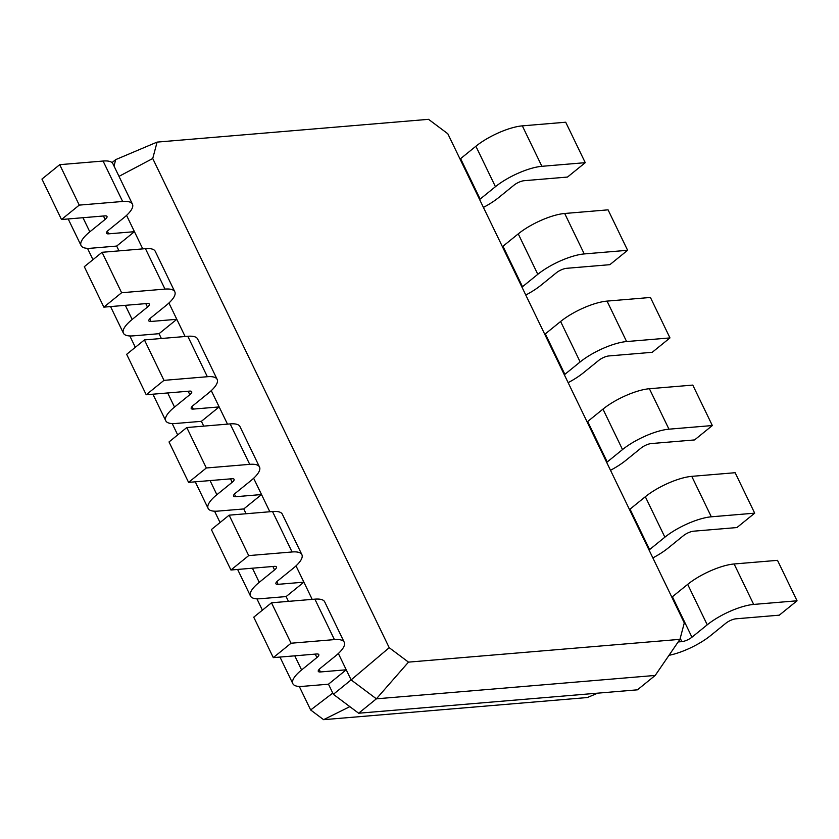 <?xml version="1.0" encoding="UTF-8"?>
<svg xmlns="http://www.w3.org/2000/svg" width="839" height="839" viewBox="0 0 839 839"><rect width="100%" height="100%" fill="white"/><g stroke="black" fill="none" stroke-linecap="round" stroke-linejoin="round"><path stroke-width="1.26" d="M671.85 597.19A7.845 2.36 154.2 0 0 672.396 596.76L687.686 584.364A36.108 10.844 -25.8 0 1 734.125 563.976L777.501 560.347L797.05 600.787L779.295 615.176L735.918 618.815A7.845 2.36 154.2 0 0 725.829 623.251L710.528 635.647A36.108 10.844 -25.8 0 1 668.987 655.322M678.164 641.95L681.845 641.636A7.845 2.36 154.2 0 0 691.944 637.21L707.235 624.814A36.108 10.844 -25.8 0 1 753.674 604.426L797.05 600.787M684.299 622.937L447.816 133.758L428.551 119.327L157.092 142.106L152.729 158.519L389.212 647.698L408.478 662.128L679.936 639.349L684.299 622.937M679.936 639.349L655.207 675.437L637.451 689.826L358.631 713.223L376.386 698.824L655.207 675.437M649.04 550.006A7.845 2.36 154.2 0 0 649.585 549.587L664.876 537.191A36.108 10.844 -25.8 0 1 711.325 516.803L754.691 513.164L736.936 527.553L693.559 531.192A7.845 2.36 154.2 0 0 683.47 535.628L668.169 548.024A36.108 10.844 -25.8 0 1 652.857 557.904M408.478 662.128L376.386 698.824L351.122 679.905L333.366 694.304L358.631 713.223M157.092 142.106L115.719 159.609L114.01 166.028M152.729 158.519L119.012 176.358M389.212 647.698L351.122 679.905L346.234 669.795L328.479 684.194L333.366 694.304M338.358 653.497L346.234 669.795L320.425 671.955A7.845 2.36 -25.8 0 1 318.285 671.378A7.845 2.36 -25.8 0 1 320.194 668.389L335.485 655.993A36.108 10.844 154.2 0 0 344.242 642.275A36.108 10.844 154.2 0 0 334.425 639.601L291.049 643.23L273.294 657.629L316.67 653.99A7.845 2.36 -25.8 0 1 318.799 654.577A7.845 2.36 -25.8 0 1 316.901 657.556L301.6 669.952A36.108 10.844 154.2 0 0 292.842 683.68A36.108 10.844 154.2 0 0 302.659 686.354L328.479 684.194M295.999 565.874L312.202 599.382M253.64 478.251L269.843 511.759M211.281 390.628L227.484 424.135M168.922 303.005L185.125 336.512M126.563 215.382L142.766 248.889M460.055 159.074A7.845 2.36 154.2 0 0 460.601 158.644L475.891 146.248A36.108 10.844 -25.8 0 1 522.33 125.86L565.706 122.221L585.255 162.672L567.5 177.06L524.123 180.7A7.845 2.36 154.2 0 0 514.034 185.136L498.744 197.532A36.108 10.844 -25.8 0 1 483.421 207.411M479.604 199.514A7.845 2.36 154.2 0 0 480.149 199.084L495.44 186.688A36.108 10.844 -25.8 0 1 541.889 166.311L585.255 162.672M502.414 246.697A7.845 2.36 154.2 0 0 502.96 246.267L518.25 233.871A36.108 10.844 -25.8 0 1 564.689 213.484L608.065 209.844L627.614 250.295L609.859 264.684L566.482 268.323A7.845 2.36 154.2 0 0 556.393 272.759L541.092 285.155A36.108 10.844 -25.8 0 1 525.78 295.034M629.491 509.567A7.845 2.36 154.2 0 0 630.037 509.137L645.327 496.74A36.108 10.844 -25.8 0 1 691.766 476.353L735.142 472.714L754.691 513.164M521.963 287.137A7.845 2.36 154.2 0 0 522.508 286.707L537.799 274.311A36.108 10.844 -25.8 0 1 584.248 253.934L627.614 250.295M606.681 462.383A7.845 2.36 154.2 0 0 607.226 461.964L622.517 449.568A36.108 10.844 -25.8 0 1 668.966 429.18L712.332 425.541L694.577 439.93L651.2 443.569A7.845 2.36 154.2 0 0 641.111 448.005L625.81 460.401A36.108 10.844 -25.8 0 1 610.498 470.28M544.773 334.321A7.845 2.36 154.2 0 0 545.319 333.891L560.609 321.494A36.108 10.844 -25.8 0 1 607.048 301.107L650.424 297.467L669.973 337.918L652.218 352.307L608.841 355.946A7.845 2.36 154.2 0 0 598.752 360.382L583.451 372.778A36.108 10.844 -25.8 0 1 568.139 382.657M587.132 421.944A7.845 2.36 154.2 0 0 587.678 421.514L602.968 409.117A36.108 10.844 -25.8 0 1 649.407 388.73L692.783 385.091L712.332 425.541M564.322 374.76A7.845 2.36 154.2 0 0 564.867 374.341L580.158 361.945A36.108 10.844 -25.8 0 1 626.607 341.557L669.973 337.918M597.672 693.171L587.321 697.545L323.602 719.673L310.65 709.972L299.282 686.438M87.487 248.323L92.972 259.671M129.846 335.946L135.331 347.294M172.205 423.569L177.69 434.917M214.564 511.192L220.049 522.54M256.923 598.815L262.408 610.173M115.719 159.609L112.027 162.598M116.684 246.068L134.439 231.679L108.63 233.84A7.845 2.36 -25.8 0 1 106.49 233.263A7.845 2.36 -25.8 0 1 108.399 230.274L123.69 217.878A36.108 10.844 154.2 0 0 132.447 204.16A36.108 10.844 154.2 0 0 122.63 201.475L79.254 205.115L61.499 219.514L104.875 215.875A7.845 2.36 -25.8 0 1 107.004 216.462A7.845 2.36 -25.8 0 1 105.106 219.44L89.815 231.837A36.108 10.844 154.2 0 0 81.058 245.554A36.108 10.844 154.2 0 0 90.874 248.239L116.684 246.068L119.012 250.882M276.797 581.721L278.066 584.332L303.875 582.172L286.12 596.571L288.448 601.374M159.043 333.691L176.798 319.302L150.989 321.463A7.845 2.36 -25.8 0 1 148.849 320.886A7.845 2.36 -25.8 0 1 150.758 317.897L166.049 305.501A36.108 10.844 154.2 0 0 174.806 291.783A36.108 10.844 154.2 0 0 164.989 289.098L121.613 292.738L103.858 307.137L147.234 303.498A7.845 2.36 -25.8 0 1 149.363 304.085A7.845 2.36 -25.8 0 1 147.465 307.064L132.163 319.46A36.108 10.844 154.2 0 0 123.417 333.177A36.108 10.844 154.2 0 0 133.233 335.862L159.043 333.691L161.371 338.505M234.438 494.098L235.707 496.709L261.516 494.549L243.761 508.948L246.089 513.751M201.402 421.325L219.157 406.925L193.348 409.086A7.845 2.36 -25.8 0 1 191.208 408.509A7.845 2.36 -25.8 0 1 193.117 405.52L208.408 393.124A36.108 10.844 154.2 0 0 217.165 379.406A36.108 10.844 154.2 0 0 207.348 376.721L163.972 380.361L146.217 394.76L189.593 391.121A7.845 2.36 -25.8 0 1 191.722 391.708A7.845 2.36 -25.8 0 1 189.824 394.687L174.522 407.083A36.108 10.844 154.2 0 0 165.776 420.8A36.108 10.844 154.2 0 0 175.592 423.485L201.402 421.325L203.73 426.128M349.853 706.648L323.602 719.673M332.779 693.087L310.65 709.972M132.447 204.16L112.898 163.72A36.108 10.844 154.2 0 0 103.082 161.036L59.705 164.675L41.95 179.074L61.499 219.514M344.242 642.275L324.693 601.836A36.108 10.844 154.2 0 0 314.877 599.151L271.5 602.79L253.745 617.189L273.294 657.629M174.806 291.783L155.257 251.343A36.108 10.844 154.2 0 0 145.441 248.659L102.064 252.298L84.309 266.697L103.858 307.137M278.066 584.332A7.845 2.36 -25.8 0 1 275.926 583.755A7.845 2.36 -25.8 0 1 277.835 580.766L293.126 568.37A36.108 10.844 154.2 0 0 301.883 554.652A36.108 10.844 154.2 0 0 292.066 551.968L248.69 555.607L230.935 570.006L274.311 566.367A7.845 2.36 -25.8 0 1 276.44 566.954A7.845 2.36 -25.8 0 1 274.542 569.933L259.241 582.329A36.108 10.844 154.2 0 0 250.494 596.057A36.108 10.844 154.2 0 0 260.3 598.731L286.12 596.571M301.883 554.652L282.334 514.213A36.108 10.844 154.2 0 0 272.518 511.528L229.141 515.167L211.386 529.566L230.935 570.006M217.165 379.406L197.616 338.966A36.108 10.844 154.2 0 0 187.8 336.282L144.423 339.921L126.668 354.32L146.217 394.76M235.707 496.709A7.845 2.36 -25.8 0 1 233.567 496.132A7.845 2.36 -25.8 0 1 235.476 493.143L250.767 480.747A36.108 10.844 154.2 0 0 259.524 467.029A36.108 10.844 154.2 0 0 249.707 464.345L206.331 467.984L188.576 482.383L231.952 478.744A7.845 2.36 -25.8 0 1 234.081 479.331A7.845 2.36 -25.8 0 1 232.183 482.31L216.882 494.706A36.108 10.844 154.2 0 0 208.135 508.434A36.108 10.844 154.2 0 0 217.941 511.108L243.761 508.948M259.524 467.029L239.975 426.59A36.108 10.844 154.2 0 0 230.159 423.905L186.782 427.544L169.027 441.943L188.576 482.383M59.705 164.675L79.254 205.115M271.5 602.79L291.049 643.23M102.064 252.298L121.613 292.738M229.141 515.167L248.69 555.607M144.423 339.921L163.972 380.361M186.782 427.544L206.331 467.984M681.845 641.636L680.219 638.28M691.944 637.21L672.396 596.76M707.235 624.814L687.686 584.364M753.674 604.426L734.125 563.976M480.149 199.084L460.601 158.644M649.585 549.587L630.037 509.137M522.508 286.707L502.96 246.267M607.226 461.964L587.678 421.514M564.867 374.341L545.319 333.891M711.325 516.803L691.766 476.353M664.876 537.191L645.327 496.74M107.361 231.228L108.63 233.84M319.156 669.344L320.425 671.955M149.72 318.851L150.989 321.463M192.079 406.475L193.348 409.086M541.889 166.311L522.33 125.86M495.44 186.688L475.891 146.248M584.248 253.934L564.689 213.484M537.799 274.311L518.25 233.871M668.966 429.18L649.407 388.73M622.517 449.568L602.968 409.117M626.607 341.557L607.048 301.107M580.158 361.945L560.609 321.494M82.977 217.71L89.815 231.837M103.438 216.001L105.106 219.44M103.082 161.036L122.63 201.475M294.772 655.825L301.6 669.952M315.233 654.116L316.901 657.556M314.877 599.151L334.425 639.601M125.336 305.333L132.163 319.46M145.797 303.624L147.465 307.064M145.441 248.659L164.989 289.098M252.413 568.202L259.241 582.329M272.874 566.493L274.542 569.933M272.518 511.528L292.066 551.968M167.695 392.956L174.522 407.083M188.156 391.247L189.824 394.687M187.8 336.282L207.348 376.721M210.054 480.579L216.882 494.706M230.515 478.87L232.183 482.31M230.159 423.905L249.707 464.345M81.058 245.554L68.19 218.948M292.842 683.68L279.985 657.073M123.417 333.177L110.549 306.571M250.494 596.057L237.626 569.45M165.776 420.8L152.908 394.204M208.135 508.434L195.267 481.827"/></g></svg>
